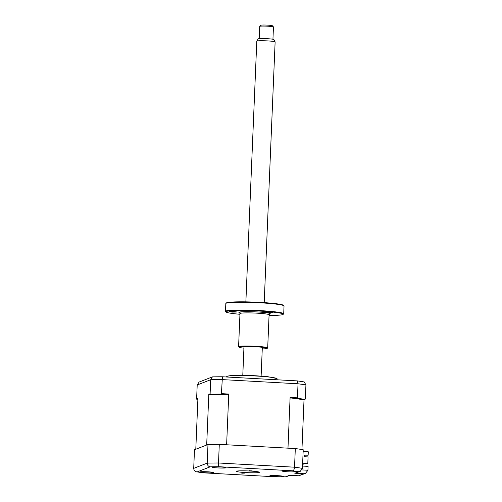 <?xml version="1.0" encoding="UTF-8"?>
<svg xmlns="http://www.w3.org/2000/svg" width="502" height="502" viewBox="0 0 502 502"><rect width="100%" height="100%" fill="white"/><g stroke="black" fill="none" stroke-linecap="round" stroke-linejoin="round"><path stroke-width="0.75" d="M252.155 470.161L249.394 470.223L252.155 470.161M244.518 473.129L241.763 473.185L244.518 473.129M220.365 466.992A6.884 0.527 -177.6 0 0 212.283 467.174A6.884 0.527 -177.6 0 0 217.956 467.927A6.884 0.527 -177.6 0 0 226.038 467.751A6.884 0.527 -177.6 0 0 220.365 466.992M207.941 471.817A6.884 0.527 -177.6 0 0 199.865 471.999A6.884 0.527 -177.6 0 0 205.538 472.752A6.884 0.527 -177.6 0 0 213.614 472.57A6.884 0.527 -177.6 0 0 207.941 471.817M277.895 475.683A6.884 0.527 -177.6 0 0 269.812 475.858A6.884 0.527 -177.6 0 0 275.491 476.611A6.884 0.527 -177.6 0 0 283.567 476.436A6.884 0.527 -177.6 0 0 277.895 475.683M290.313 470.857A6.884 0.527 -177.6 0 0 282.237 471.039A6.884 0.527 -177.6 0 0 287.91 471.792A6.884 0.527 -177.6 0 0 295.985 471.61A6.884 0.527 -177.6 0 0 290.313 470.857M249.927 471.027A11.471 0.872 -177.6 0 0 236.467 471.322A11.471 0.872 -177.6 0 0 245.924 472.583A11.471 0.872 -177.6 0 0 259.383 472.288A11.471 0.872 -177.6 0 0 249.927 471.027M302.53 466.063L308.096 466.371L307.933 470.255L305.436 473.411L298.772 475.789L289.528 475.268L298.772 475.789M290.225 475.312L285.933 476.793L276.928 476.9L203.122 472.821L197.16 471.899C195.027 471.679 193.879 470.506 193.709 468.366L194.487 449.748L207.985 444.502L207.207 463.126C207.351 465.272 208.355 466.502 210.231 466.822L197.16 471.899A58.489 4.455 -177.6 0 0 203.266 472.821L276.878 476.887A58.489 4.455 -177.6 0 0 285.619 476.787L289.528 475.268M218.972 466.722C218.615 466.383 218.458 465.141 218.508 462.995L294.536 467.193A61.934 4.719 2.4 0 1 302.43 468.385L303.214 449.761A61.934 4.719 2.4 0 0 295.314 448.568L294.536 467.193C294.323 469.332 293.67 470.531 292.584 470.788L218.972 466.722A58.489 4.455 -177.6 0 0 210.231 466.822M285.933 476.793L285.619 476.787M207.985 444.502A61.934 4.719 2.4 0 1 219.292 444.37L218.508 462.995A61.934 4.719 2.4 0 0 207.207 463.126L193.709 468.366M219.292 444.37L295.314 448.568M298.552 475.764L303.804 473.725L294.774 473.229L300.165 471.453L302.43 468.385M294.774 473.229L300.165 471.453M303.804 473.725L305.436 473.411M226.647 377.002L226.659 376.682A25.232 1.92 2.4 0 1 226.891 376.437A25.232 1.92 2.4 0 1 256.277 376.023A25.232 1.92 2.4 0 1 276.866 378.527A25.232 1.92 2.4 0 1 277.079 378.79L277.035 379.782M304.701 455.226L305.084 455.245L305.034 456.387L304.651 456.368M304.651 456.456L305.034 456.387M302.65 463.227L307.808 463.333L308.077 456.933L304.639 456.745L304.708 455.032L308.146 455.22L304.708 455.132M303.139 451.505L308.291 451.794L308.146 455.22M305.379 463.377L302.593 464.438M302.555 465.354L302.637 464.438M302.656 463.045L307.808 463.333M290.696 397.96L297.899 398.362A61.934 4.719 -177.6 0 1 304.965 399.429L303.685 399.925A57.573 4.386 -177.6 0 0 290.696 397.96L290.106 397.433L287.979 448.167L226.628 444.778L228.755 394.045L227.964 394.497A57.573 4.386 -177.6 0 0 209.365 394.716L208.813 394.277L210.112 393.775L210.645 394.214L209.365 394.716M208.813 394.277L206.686 445.01L195.793 449.24L197.92 398.513L196.615 399.015L197.204 384.965L199.131 382.047L212.415 376.883A60.209 4.587 -177.6 0 1 222.43 376.77L297.259 380.899A60.209 4.587 -177.6 0 1 304.25 381.959L305.925 384.978A61.934 4.719 -177.6 0 0 298.031 383.785L297.259 380.899M196.615 399.015L196.947 399.536A61.934 4.719 -177.6 0 0 197.87 399.699M227.964 394.497L220.761 394.101L221.42 393.643L228.755 394.045M220.761 394.101A61.934 4.719 -177.6 0 0 210.645 394.214M221.42 393.643L222.43 376.77M210.112 393.775L210.702 379.719L212.415 376.883M290.106 397.433L297.441 397.841L297.899 398.362M304.965 399.429L305.335 399.034L305.925 384.978M297.441 397.841L298.031 383.785L222.003 379.587A61.934 4.719 -177.6 0 0 210.702 379.719L197.204 384.965M301.94 449.541L304.024 399.793M196.947 399.536L197.888 399.172M259.729 26.342L260.921 25.251A5.735 0.439 2.4 0 1 260.99 25.213A5.735 0.439 2.4 0 1 266.926 25.1A5.735 0.439 2.4 0 1 272.341 25.734L273.439 26.913A6.884 0.527 -177.6 0 0 266.932 26.16A6.884 0.527 -177.6 0 0 259.81 26.292A6.884 0.527 -177.6 0 0 259.729 26.342A6.884 0.527 -177.6 0 0 259.71 26.38L259.195 38.66M256.804 41.108L258.223 38.88A7.85 0.596 2.4 0 1 258.335 38.811A7.85 0.596 2.4 0 1 266.581 38.66A7.85 0.596 2.4 0 1 273.891 39.539L275.121 41.873A9.174 0.697 -177.6 0 0 266.575 40.85A9.174 0.697 -177.6 0 0 256.936 41.02A9.174 0.697 -177.6 0 0 256.804 41.108A9.174 0.697 -177.6 0 0 256.792 41.139L245.867 301.853M264.203 302.624L275.127 41.904A9.174 0.697 -177.6 0 0 275.121 41.873M272.944 39.238L273.458 26.957A6.884 0.527 -177.6 0 0 273.439 26.913M226.013 311.98L225.574 311.51A29.129 2.221 2.4 0 1 225.492 311.334A29.129 2.221 2.4 0 1 259.691 310.581A29.129 2.221 2.4 0 1 283.705 313.775A29.129 2.221 2.4 0 1 283.611 313.945L283.134 314.377A28.67 2.184 -177.6 0 0 259.59 311.071A28.67 2.184 -177.6 0 0 226.013 311.98A28.67 2.184 -177.6 0 0 239.95 314.283M283.705 313.775L284.032 305.982A29.129 2.221 -177.6 0 0 283.956 305.812A29.129 2.221 -177.6 0 0 260.017 302.788A29.129 2.221 -177.6 0 0 225.913 303.377A29.129 2.221 -177.6 0 0 225.818 303.547L225.492 311.334M225.913 303.377L226.389 302.944A28.67 2.184 2.4 0 1 259.954 302.361A28.67 2.184 2.4 0 1 283.517 305.335L283.956 305.812M239.071 347.215L238.632 346.744A14.564 1.111 2.4 0 1 238.594 346.656A14.564 1.111 2.4 0 1 255.687 346.28A14.564 1.111 2.4 0 1 267.698 347.88A14.564 1.111 2.4 0 1 267.654 347.961L267.177 348.394A14.106 1.073 -177.6 0 0 255.593 346.769A14.106 1.073 -177.6 0 0 239.071 347.215A14.106 1.073 -177.6 0 0 243.922 348.156M267.93 312.595L272.642 312.489L264.623 312.156L267.93 312.595M232.388 312.1L237.101 311.993L233.788 311.554L229.075 311.66L232.388 312.1M269.053 315.501A28.67 2.184 -177.6 0 0 283.134 314.377M262.257 348.921A14.106 1.073 -177.6 0 0 267.177 348.394M298.69 471.711A58.489 4.455 -177.6 0 0 292.584 470.788M301.978 469.922L307.933 470.255M269.58 313.938L269.085 314.767A14.564 1.111 -177.6 0 0 257.074 313.166A14.564 1.111 -177.6 0 0 239.981 313.543L239.561 312.683M241.456 313.122A15.713 1.199 2.4 0 1 241.475 311.805A15.713 1.199 2.4 0 1 257.325 311.949A15.713 1.199 2.4 0 1 267.654 314.221M226.891 376.437C230.079 374.95 242.717 375.176 256.12 375.791L267.999 376.726L276.866 378.527M243.991 346.524L242.786 375.345M262.326 347.29L261.122 376.111M238.594 346.656L239.981 313.543M267.698 347.88L269.085 314.767"/></g></svg>
